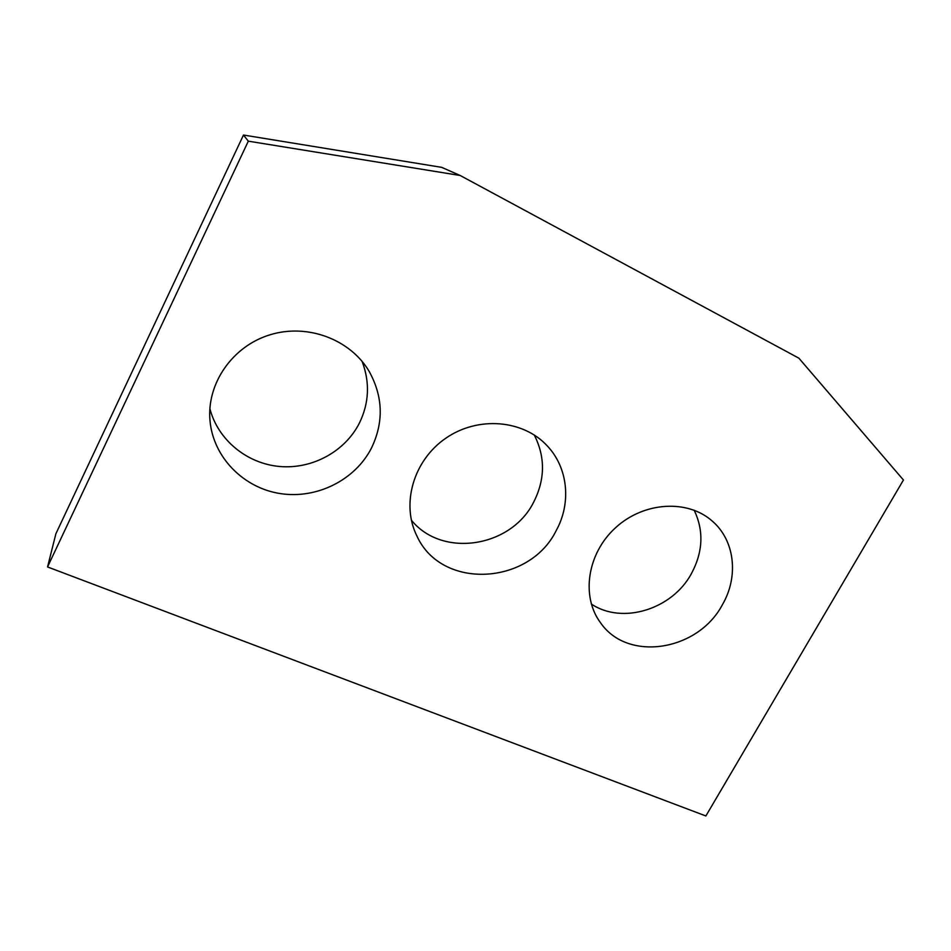 <?xml version="1.0" encoding="UTF-8"?>
<svg xmlns="http://www.w3.org/2000/svg" width="951" height="951" viewBox="0 0 951 951"><rect width="100%" height="100%" fill="white"/><g stroke="black" fill="none" stroke-linecap="round" stroke-linejoin="round"><path stroke-width="1.43" d="M705.868 815.97L903.45 480.017L798.876 358.17L460.201 175.495L248.318 141.164L47.55 566.951L705.868 815.97M248.318 141.164L243.48 135.03L55.883 533.761L47.55 566.951M243.48 135.03L441.716 167.364L460.201 175.495M362.093 361.368C370.07 382.409 369.154 402.998 359.371 423.147C345.023 451.475 312.392 469.33 279.772 466.501C247.177 463.731 217.886 440.063 209.874 408.573M534.272 434.999C545.399 456.944 545.208 479.316 533.677 502.116C511.281 547.396 442.227 558.427 411.367 520.149M694.135 510.188C703.966 530.694 703.062 551.83 691.436 573.596C672.238 609.377 622.382 624.914 591.32 604.016M371.52 447.957C383.895 422.078 383.075 396.496 369.071 371.235C350.313 339.543 307.791 323.209 270.179 334.74C232.519 346.033 206.498 383.622 210.005 420.77C213.25 457.467 243.694 488.041 280.319 493.593C316.956 499.275 355.222 479.982 371.52 447.957M556.192 530.599C571.492 503.043 568.151 467.773 547.122 445.746C523.086 419.688 477.854 415.86 445.686 438.304C413.34 460.474 400.918 504.256 416.918 536.007C441.43 590.298 529.374 585.364 556.192 530.599M722.284 604.931C738.856 576.793 735.04 540.608 712.323 521.136C687.716 499.109 643.756 501.688 615.547 527.746C587.1 553.53 580.859 596.717 600.663 622.941C627.826 662.324 697.868 651.031 722.284 604.931"/></g></svg>
